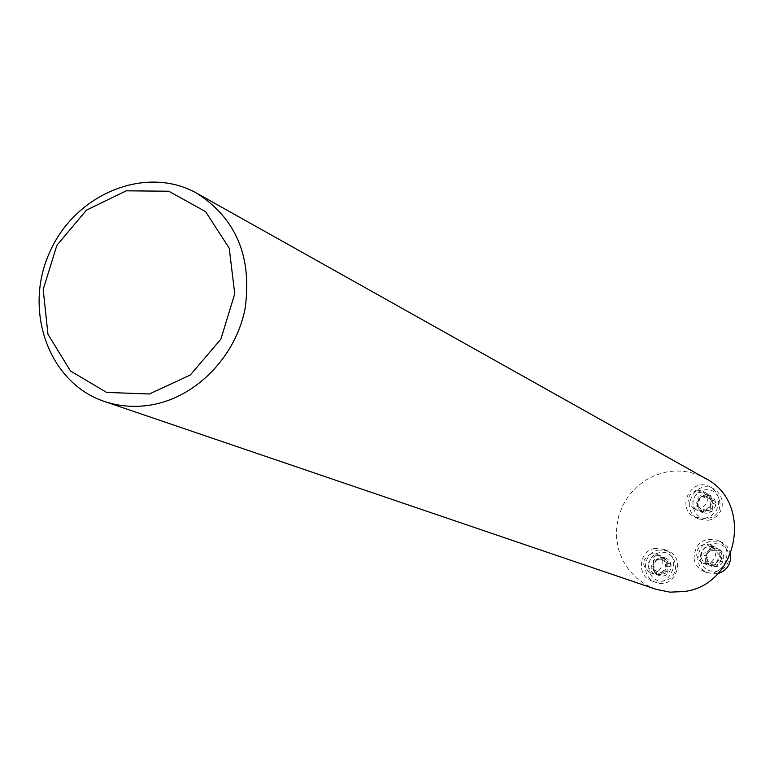 <?xml version="1.0" encoding="UTF-8"?>
<svg xmlns="http://www.w3.org/2000/svg" width="774" height="774" viewBox="0 0 774 774"><rect width="100%" height="100%" fill="white"/><g stroke="black" fill="none" stroke-linecap="round" stroke-linejoin="round"><path stroke-width="0.58" stroke-dasharray="3.87 2.9" d="M655.868 589.256L645.661 584.631L636.557 578.11L628.856 569.945L622.838 560.424L618.707 549.898L616.597 538.743L616.597 527.336L618.678 516.094L622.78 505.393L628.759 495.631L636.392 487.136L645.439 480.209L655.559 475.101L666.404 471.995C680.162 469.586 693.136 471.714 705.346 478.361M651.466 553.681C641.685 559.138 641.056 565.378 649.579 572.412C660.657 576.959 667.778 558.141 656.468 554.184L651.466 553.681M704.766 544.257C699.106 545.854 696.436 549.617 696.755 555.539L698.67 560.018L702.502 562.94C713.493 568.01 721.484 549.453 710.251 544.935L704.766 544.257M696.474 490.116C687.051 495.021 686.074 501.107 693.572 508.392L699.396 509.205C708.742 504.445 709.806 498.398 702.569 491.055L696.474 490.116M708.626 518.193C726.428 515.136 721.987 486.556 704.292 489.961C686.586 493.038 690.911 521.502 708.626 518.193M703.053 512.891L700.673 511.556L698.438 508.973L697.219 503.632L697.809 500.904L699.599 497.905L704.35 494.963L707.833 494.731L710.493 495.495L713.26 497.498L715.089 500.391L715.524 505.877L712.844 510.753L707.881 513.336L703.053 512.891L706.43 510.646L710.271 511.237L708.316 510.24L710.271 511.237M708.471 520.292L711.296 519.528L716.376 516.548L720.168 512.001L722.2 506.438L722.229 500.546L720.246 495.06L716.492 490.658L714.102 489.042C695.545 477.964 678.798 510.211 698.564 518.948L708.471 520.292M704.775 518.483L710.3 516.442L714.837 512.591L716.55 510.134L718.591 504.532L718.62 498.601L717.866 495.747L714.934 490.697L710.445 487.03C691.782 475.884 674.938 508.344 694.81 517.129L704.775 518.483M703.682 511.362C712.96 506.641 714.015 500.633 706.826 493.338C696.223 487.146 686.702 505.47 697.896 510.54L703.682 511.362M714.141 501.039L710.764 499.578L714.75 501.223L715.631 502.403L712.361 506.167L712.332 511.227L710.503 511.372M705.82 497.14L704.05 496.202L702.618 496.463L704.398 497.392L709.864 495.234L710.716 496.773L708.752 495.728L707.958 494.189L710.039 495.312M698.525 506.951L696.523 505.935L699.735 507.27L698.071 506.835L697.306 505.722L700.605 496.918L702.221 496.666L700.209 495.602L702.811 497.043M704.398 497.392L700.402 495.718M706.43 510.646L699.125 507.338L698.109 500.691L702.618 496.463L700.886 496.028M704.756 512.233L702.773 511.237L704.659 509.756L706.082 509.495L707.852 510.395M707.891 495.757L705.927 494.712L704.05 496.202L709.584 498.611L710.609 505.258L706.082 509.495L708.316 510.24M702.773 511.237L700.789 511.778L699.125 507.338L697.877 506.331M696.523 505.935L695.981 505.78L696.068 502.936L698.109 500.691L697.974 496.589L698.874 495.563L700.209 495.602M699.735 507.27L701.95 511.217L699.957 510.221M700.789 511.778L702.898 512.833L701.95 511.217M712.573 500.536L710.716 496.773M705.927 494.712L707.958 494.189M710.764 499.578L709.584 498.611L708.752 495.728M712.186 500.004L712.767 500.178L712.651 503.013L710.609 505.258L710.745 509.369L709.855 510.395L708.529 510.376M700.654 559.97C703.227 578.033 731.653 573.128 728.721 555.045C726.041 536.953 697.742 541.984 700.654 559.97M707.639 557.793L705.869 557.038L706.091 558.499L707.862 559.244L706.004 554.184L707.388 551.736L709.99 549.405L715.302 548.05L718.64 548.872L720.933 550.391L723.564 554.503L723.767 559.467L721.513 563.84L717.45 566.51L712.661 566.8L708.404 564.623L706.314 561.837L705.385 558.412L706.004 554.184L707.494 553.11L705.22 552.249L703.885 553.294L703.895 554.465L705.869 557.038L708.384 551.349L714.992 550.188L719.085 554.726L720.817 555.49L721.794 553.294L719.868 552.442L719.269 550.043L721.89 551.398L721.794 553.294M730.54 554.232L727.405 546.908L724.193 543.687L721.271 541.945C706.536 538.743 698.709 544.819 697.79 560.153C698.922 566.258 702.289 570.544 707.891 573.012L717.817 573.689M694.026 558.596C695.158 564.739 698.554 569.045 704.185 571.531C723.177 580.045 736.877 548.224 717.653 540.262C702.831 537.05 694.955 543.164 694.026 558.596M701.07 557.357L702.966 561.798L706.778 564.701C717.701 569.741 725.635 551.32 714.47 546.831C706.043 545.08 701.573 548.592 701.07 557.357M717.285 565.388L715.34 564.575L713.164 565.891L716.105 566.849L718.524 562.63L723.342 560.84L721.039 556.941L719.307 556.177L716.782 561.885L710.174 563.037L712.07 563.83L708.055 564.072L707.281 561.605L705.298 560.782L705.936 563.191L707.997 564.053M707.862 559.244L707.281 561.605M721.039 556.941L720.817 555.49M722.664 558.915L720.739 558.083L719.307 556.177L719.868 552.442M709.158 563.985L707.184 563.162L710.174 563.037L706.091 558.499L705.298 560.782M707.494 553.11L711.79 549.53L709.826 548.66L708.384 551.349L705.511 552.249M709.826 548.66L712.041 547.353L716.511 550.875L712.815 548.137M716.511 550.875L719.917 550.924L717.982 550.053L714.77 550.091M711.79 549.53L713.231 548.186L714.77 549.008M717.982 550.053L719.269 550.043M719.917 550.924L721.281 550.943M715.195 566.732L713.164 565.891M712.07 563.83L714.305 565.91M720.739 558.083L721.368 559.051L720.991 560.453L716.782 561.885L715.34 564.575M710.309 563.095L712.351 565.088M707.184 563.162L705.936 563.191M659.932 552.588C642.352 555.539 646.571 584.07 664.169 580.897C681.836 577.965 677.502 549.308 659.932 552.588M665.447 557.909L667.807 559.263L670.023 561.866L671.029 564.449L671.164 567.923L668.852 572.963L666.095 575.121L663.434 576.02L659.293 575.769L655.771 573.737L653.479 570.332L652.946 565.533L654.814 561.053L658.645 558.044L664.121 557.512L665.447 557.909L666.279 559.476L664.169 558.644L663.212 557.019L665.456 557.909L661.402 559.825L657.677 559.215M659.013 550.004C642.778 552.056 640.311 577.752 655.936 582.396C674.967 589.991 687.099 557.899 667.836 550.943L659.013 550.004M655.017 548.389C638.695 550.459 636.209 576.32 651.921 580.984C671.058 588.627 683.278 556.322 663.899 549.327L655.017 548.389M656.081 555.5C646.367 560.918 645.739 567.11 654.214 574.095C665.224 578.613 672.287 559.941 661.054 556.003L656.081 555.5M654.156 569.567L652.008 568.774L654.968 569.741L652.956 568.319L656.246 559.525L658.006 559.399M661.973 573.36L660.067 572.654L663.386 573.118L658.645 575.546L657.542 573.873L655.394 573.089L656.4 574.724L658.674 575.556M669.674 563.772L666.578 562.717L670.091 563.878L671.155 565.126L667.875 568.919L667.856 573.94L666.211 574.173L663.695 573.176L666.221 574.173M663.386 573.118L665.804 573.95M661.402 559.825L664.982 561.537L665.988 568.203L661.489 572.412L663.695 573.176M663.482 558.441L661.364 557.609L658.074 559.331L659.99 560.076M660.319 574.908L658.2 574.134L660.067 572.654L654.581 570.196L653.585 563.53L658.074 559.331L655.878 558.576M661.364 557.609L663.212 557.019M666.578 562.717L664.982 561.537L664.169 558.644M667.565 562.95L668.02 565.968L665.988 568.203L666.056 571.231L664.082 573.379M668.572 563.491L666.279 559.476M654.968 569.741L657.542 573.873M658.2 574.134L656.4 574.724M652.927 568.987L654.581 570.196L655.394 573.089M652.008 568.774L651.553 565.765L653.585 563.53L653.527 560.521L655.52 558.373M698.071 503.961L696.068 502.936M700.035 498.717L698.032 497.682M714.605 504.038L712.651 503.013M712.641 509.282L710.677 508.276M706.42 555.993L704.437 555.151M721.6 561.818L719.665 560.986M670.12 566.781L668.02 565.968M668.156 572.015L666.056 571.231M653.711 566.568L651.553 565.765M655.665 561.344L653.527 560.521M714.102 489.042L710.445 487.03M698.564 518.948L694.81 517.129M706.826 493.338L702.569 491.055M697.896 510.54L693.572 508.392M695.981 505.78L698.022 506.815M712.767 500.178L714.75 501.233M707.775 509.911L709.681 510.879M721.271 541.945L717.653 540.262M707.891 573.012L704.185 571.531M714.47 546.831L710.251 544.935M706.778 564.701L702.502 562.94M712.041 547.353L714.063 548.263M667.836 550.943L663.899 549.327M655.936 582.396L651.921 580.984M661.054 556.003L656.468 554.184M654.214 574.095L649.579 572.412M667.962 563.046L670.091 563.878M662.728 572.644L664.74 573.389M651.64 568.687L653.817 569.5M656.778 559.07L658.809 559.863"/><path stroke-width="1.16" d="M154.345 404.347C197.718 395.562 235.712 355.817 245.039 308.942C252.324 257.336 236.351 218.829 197.109 193.423C146.267 164.436 75.233 193.626 49.652 252.343C23.046 310.606 48.791 382.956 104.316 401.425C120.376 406.814 137.056 407.792 154.345 404.347M197.109 193.423L705.346 478.361C753.663 502.22 738.609 584.912 684.448 591.491L669.974 592.158L655.868 589.256L104.316 401.425M149.392 393.985L190.249 375.051L220.822 339.254L234.754 293.859L229.23 248.212L205.555 211.602L168.742 191.217L126.259 190.82L86.446 210.16L56.889 245.3L43.18 289.466L47.959 334.242L70.492 370.998L106.619 392.418L149.392 393.985M717.817 573.689C727.018 570.515 731.266 564.033 730.54 554.232"/></g></svg>
